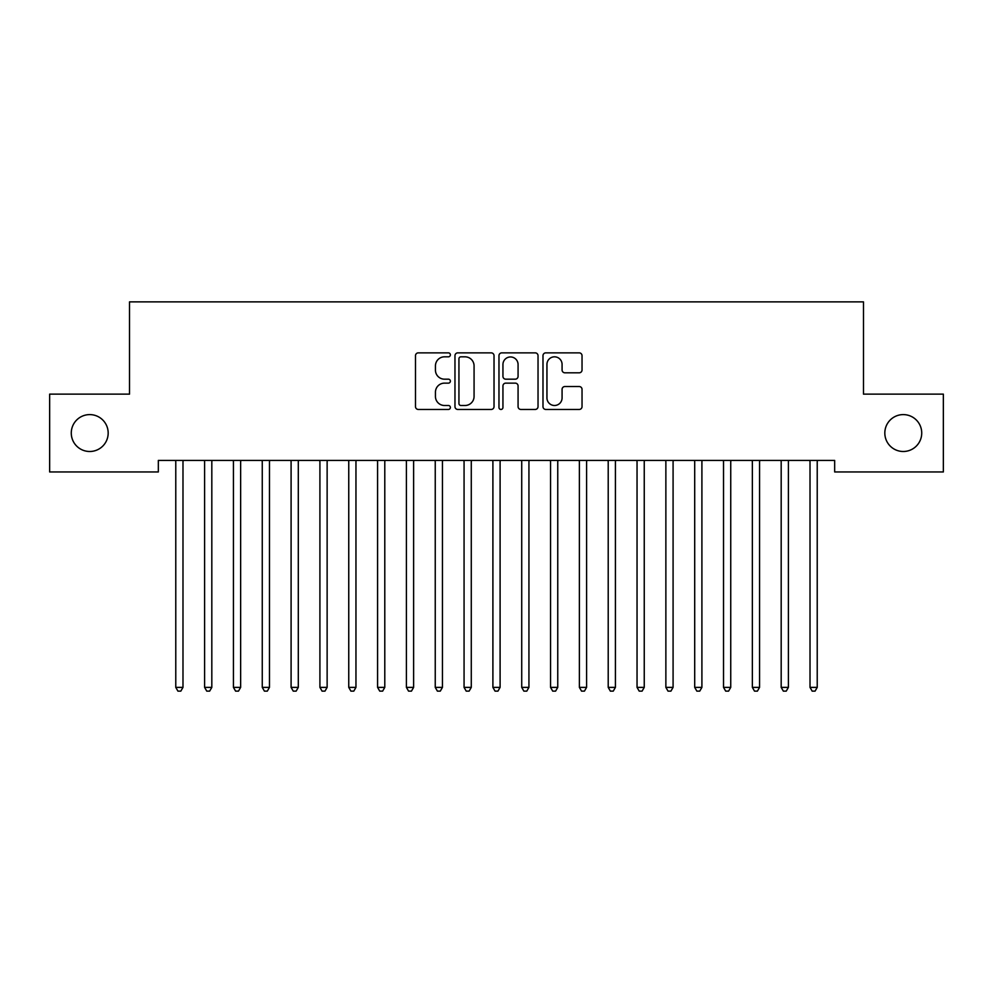 <?xml version="1.0" encoding="UTF-8"?>
<svg xmlns="http://www.w3.org/2000/svg" width="993" height="993" viewBox="0 0 993 993"><rect width="100%" height="100%" fill="white"/><g stroke="black" fill="none" stroke-linecap="round" stroke-linejoin="round"><path stroke-width="1.49" d="M450.375 354.836A1.986 1.986 0 0 0 448.389 352.863L418.326 352.863A2.83 2.83 0 0 0 415.496 355.693L415.496 406.621A2.83 2.83 0 0 0 418.326 409.451L448.389 409.451A1.986 1.986 0 0 0 450.375 407.478A1.986 1.986 0 0 0 448.389 405.492L444.504 405.492A9.061 9.061 0 0 1 435.443 396.43L435.443 392.185A9.061 9.061 0 0 1 444.504 383.137L448.389 383.137A1.986 1.986 0 0 0 450.375 381.151A1.986 1.986 0 0 0 448.389 379.177L444.504 379.177A9.061 9.061 0 0 1 435.443 370.116L435.443 365.871A9.061 9.061 0 0 1 444.504 356.822L448.389 356.822A1.986 1.986 0 0 0 450.375 354.836M884.825 433.047A18.445 18.445 0 0 0 903.282 451.492A18.445 18.445 0 0 0 921.727 433.047A18.445 18.445 0 0 0 903.282 414.602A18.445 18.445 0 0 0 884.825 433.047M71.273 433.047A18.445 18.445 0 0 0 89.718 451.492A18.445 18.445 0 0 0 108.175 433.047A18.445 18.445 0 0 0 89.718 414.602A18.445 18.445 0 0 0 71.273 433.047M579.204 372.809A2.83 2.83 0 0 0 582.035 369.979L582.035 355.693A2.83 2.83 0 0 0 579.204 352.863L545.802 352.863A2.83 2.83 0 0 0 542.985 355.693L542.985 406.621A2.83 2.83 0 0 0 545.802 409.451L579.204 409.451A2.83 2.83 0 0 0 582.035 406.621L582.035 389.355A2.83 2.83 0 0 0 579.204 386.538L564.905 386.538A2.83 2.83 0 0 0 562.075 389.355L562.075 397.92A7.572 7.572 0 0 1 554.516 405.492A7.572 7.572 0 0 1 546.944 397.92L546.944 364.394A7.572 7.572 0 0 1 554.516 356.822A7.572 7.572 0 0 1 562.075 364.394L562.075 369.979A2.83 2.83 0 0 0 564.905 372.809L579.204 372.809M834.666 460.429L158.334 460.429L158.334 471.96L49.65 471.96L49.65 394.134L129.512 394.134L129.512 301.872L863.488 301.872L863.488 394.134L943.35 394.134L943.35 471.96L834.666 471.96L834.666 460.429M494.03 355.693A2.83 2.83 0 0 0 491.2 352.863L457.798 352.863A2.83 2.83 0 0 0 454.968 355.693L454.968 406.621A2.83 2.83 0 0 0 457.798 409.451L491.2 409.451A2.83 2.83 0 0 0 494.03 406.621L494.03 355.693M501.8 352.863L535.202 352.863A2.83 2.83 0 0 1 538.032 355.693L538.032 406.621A2.83 2.83 0 0 1 535.202 409.451L520.903 409.451A2.83 2.83 0 0 1 518.073 406.621L518.073 385.967A2.83 2.83 0 0 0 515.243 383.137L505.772 383.137A2.83 2.83 0 0 0 502.942 385.967L502.942 407.478A1.986 1.986 0 0 1 500.956 409.451A1.986 1.986 0 0 1 498.97 407.478L498.97 355.693A2.83 2.83 0 0 1 501.8 352.863M460.913 356.822A1.986 1.986 0 0 0 458.94 358.796L458.94 403.506A1.986 1.986 0 0 0 460.913 405.492L465.022 405.492A9.061 9.061 0 0 0 474.071 396.43L474.071 365.871A9.061 9.061 0 0 0 465.022 356.822L460.913 356.822M518.073 364.53A7.572 7.572 0 0 0 510.501 356.959A7.572 7.572 0 0 0 502.942 364.53L502.942 376.347A2.83 2.83 0 0 0 505.772 379.177L515.243 379.177A2.83 2.83 0 0 0 518.073 376.347L518.073 364.53M175.562 460.864A2.88 2.88 -179.4 0 1 175.773 461.931A2.88 2.88 179.4 0 0 175.562 460.864L175.401 460.429M183.357 460.429L183.196 460.864A2.88 2.88 179.4 0 0 182.985 461.931L182.985 687.379L175.773 687.379L175.773 461.931M182.985 687.379L180.825 691.128L177.933 691.128L175.773 687.379M204.397 460.864A2.88 2.88 -179.4 0 1 204.608 461.931A2.88 2.88 179.4 0 0 204.397 460.864L204.223 460.429M233.231 460.864A2.88 2.88 -179.4 0 1 233.429 461.931A2.88 2.88 179.4 0 0 233.231 460.864L233.057 460.429M212.192 460.429L212.018 460.864A2.88 2.88 179.4 0 0 211.819 461.931L211.819 687.379L204.608 687.379L204.608 461.931M211.819 687.379L209.647 691.128L206.767 691.128L204.608 687.379M241.026 460.429L240.852 460.864A2.88 2.88 179.4 0 0 240.641 461.931L240.641 687.379L233.429 687.379L233.429 461.931M240.641 687.379L238.481 691.128L235.602 691.128L233.429 687.379M262.053 460.864A2.88 2.88 -179.4 0 1 262.264 461.931A2.88 2.88 179.4 0 0 262.053 460.864L261.891 460.429M290.887 460.864A2.88 2.88 -179.4 0 1 291.098 461.931A2.88 2.88 179.4 0 0 290.887 460.864L290.713 460.429M269.848 460.429L269.674 460.864A2.88 2.88 179.4 0 0 269.475 461.931L269.475 687.379L262.264 687.379L262.264 461.931M269.475 687.379L267.303 691.128L264.423 691.128L262.264 687.379M298.682 460.429L298.508 460.864A2.88 2.88 179.4 0 0 298.297 461.931L298.297 687.379L291.098 687.379L291.098 461.931M298.297 687.379L296.137 691.128L293.258 691.128L291.098 687.379M319.709 460.864A2.88 2.88 -179.4 0 1 319.92 461.931A2.88 2.88 179.4 0 0 319.709 460.864L319.547 460.429M327.504 460.429L327.342 460.864A2.88 2.88 179.4 0 0 327.131 461.931L327.131 687.379L319.92 687.379L319.92 461.931M327.131 687.379L324.972 691.128L322.08 691.128L319.92 687.379M348.543 460.864A2.88 2.88 -179.4 0 1 348.754 461.931A2.88 2.88 179.4 0 0 348.543 460.864L348.369 460.429M356.338 460.429L356.164 460.864A2.88 2.88 179.4 0 0 355.953 461.931L355.953 687.379L348.754 687.379L348.754 461.931M355.953 687.379L353.793 691.128L350.914 691.128L348.754 687.379M377.377 460.864A2.88 2.88 -179.4 0 1 377.576 461.931A2.88 2.88 179.4 0 0 377.377 460.864L377.203 460.429M385.172 460.429L384.999 460.864A2.88 2.88 179.4 0 0 384.787 461.931L384.787 687.379L377.576 687.379L377.576 461.931M384.787 687.379L382.628 691.128L379.748 691.128L377.576 687.379M406.199 460.864A2.88 2.88 -179.4 0 1 406.41 461.931A2.88 2.88 179.4 0 0 406.199 460.864L406.025 460.429M413.994 460.429L413.82 460.864A2.88 2.88 179.4 0 0 413.622 461.931L413.622 687.379L406.41 687.379L406.41 461.931M413.622 687.379L411.45 691.128L408.57 691.128L406.41 687.379M435.033 460.864A2.88 2.88 -179.4 0 1 435.244 461.931A2.88 2.88 179.4 0 0 435.033 460.864L434.86 460.429M442.828 460.429L442.655 460.864A2.88 2.88 179.4 0 0 442.444 461.931L442.444 687.379L435.244 687.379L435.244 461.931M442.444 687.379L440.284 691.128L437.404 691.128L435.244 687.379M463.855 460.864A2.88 2.88 -179.4 0 1 464.066 461.931A2.88 2.88 179.4 0 0 463.855 460.864L463.694 460.429M471.65 460.429L471.489 460.864A2.88 2.88 179.4 0 0 471.278 461.931L471.278 687.379L464.066 687.379L464.066 461.931M471.278 687.379L469.118 691.128L466.226 691.128L464.066 687.379M492.689 460.864A2.88 2.88 -179.4 0 1 492.9 461.931A2.88 2.88 179.4 0 0 492.689 460.864L492.516 460.429M500.484 460.429L500.311 460.864A2.88 2.88 179.4 0 0 500.1 461.931L500.1 687.379L492.9 687.379L492.9 461.931M500.1 687.379L497.94 691.128L495.06 691.128L492.9 687.379M521.511 460.864A2.88 2.88 -179.4 0 1 521.722 461.931A2.88 2.88 179.4 0 0 521.511 460.864L521.35 460.429M529.306 460.429L529.145 460.864A2.88 2.88 179.4 0 0 528.934 461.931L528.934 687.379L521.722 687.379L521.722 461.931M528.934 687.379L526.774 691.128L523.882 691.128L521.722 687.379M550.345 460.864A2.88 2.88 -179.4 0 1 550.556 461.931A2.88 2.88 179.4 0 0 550.345 460.864L550.172 460.429M558.14 460.429L557.967 460.864A2.88 2.88 179.4 0 0 557.756 461.931L557.756 687.379L550.556 687.379L550.556 461.931M557.756 687.379L555.596 691.128L552.716 691.128L550.556 687.379M579.18 460.864A2.88 2.88 -179.4 0 1 579.378 461.931A2.88 2.88 179.4 0 0 579.18 460.864L579.006 460.429M586.975 460.429L586.801 460.864A2.88 2.88 179.4 0 0 586.59 461.931L586.59 687.379L579.378 687.379L579.378 461.931M586.59 687.379L584.43 691.128L581.55 691.128L579.378 687.379M608.001 460.864A2.88 2.88 -179.4 0 1 608.212 461.931A2.88 2.88 179.4 0 0 608.001 460.864L607.828 460.429M615.797 460.429L615.623 460.864A2.88 2.88 179.4 0 0 615.424 461.931L615.424 687.379L608.212 687.379L608.212 461.931M615.424 687.379L613.252 691.128L610.372 691.128L608.212 687.379M636.836 460.864A2.88 2.88 -179.4 0 1 637.047 461.931A2.88 2.88 179.4 0 0 636.836 460.864L636.662 460.429M644.631 460.429L644.457 460.864A2.88 2.88 179.4 0 0 644.246 461.931L644.246 687.379L637.047 687.379L637.047 461.931M644.246 687.379L642.086 691.128L639.207 691.128L637.047 687.379M665.658 460.864A2.88 2.88 -179.4 0 1 665.869 461.931A2.88 2.88 179.4 0 0 665.658 460.864L665.496 460.429M673.453 460.429L673.291 460.864A2.88 2.88 179.4 0 0 673.08 461.931L673.08 687.379L665.869 687.379L665.869 461.931M673.08 687.379L670.92 691.128L668.028 691.128L665.869 687.379M694.492 460.864A2.88 2.88 -179.4 0 1 694.703 461.931A2.88 2.88 179.4 0 0 694.492 460.864L694.318 460.429M702.287 460.429L702.113 460.864A2.88 2.88 179.4 0 0 701.902 461.931L701.902 687.379L694.703 687.379L694.703 461.931M701.902 687.379L699.742 691.128L696.863 691.128L694.703 687.379M723.326 460.864A2.88 2.88 -179.4 0 1 723.525 461.931A2.88 2.88 179.4 0 0 723.326 460.864L723.152 460.429M731.109 460.429L730.947 460.864A2.88 2.88 179.4 0 0 730.736 461.931L730.736 687.379L723.525 687.379L723.525 461.931M730.736 687.379L728.577 691.128L725.697 691.128L723.525 687.379M752.148 460.864A2.88 2.88 -179.4 0 1 752.359 461.931A2.88 2.88 179.4 0 0 752.148 460.864L751.974 460.429M759.943 460.429L759.769 460.864A2.88 2.88 179.4 0 0 759.571 461.931L759.571 687.379L752.359 687.379L752.359 461.931M759.571 687.379L757.398 691.128L754.519 691.128L752.359 687.379M780.982 460.864A2.88 2.88 -179.4 0 1 781.181 461.931A2.88 2.88 179.4 0 0 780.982 460.864L780.808 460.429M788.777 460.429L788.603 460.864A2.88 2.88 179.4 0 0 788.392 461.931L788.392 687.379L781.181 687.379L781.181 461.931M788.392 687.379L786.233 691.128L783.353 691.128L781.181 687.379M809.804 460.864A2.88 2.88 -179.4 0 1 810.015 461.931A2.88 2.88 179.4 0 0 809.804 460.864L809.643 460.429M817.599 460.429L817.438 460.864A2.88 2.88 179.4 0 0 817.227 461.931L817.227 687.379L810.015 687.379L810.015 461.931M817.227 687.379L815.067 691.128L812.175 691.128L810.015 687.379"/></g></svg>
